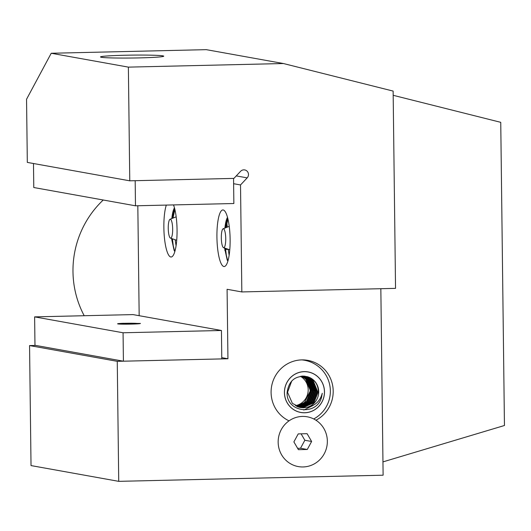 <?xml version="1.0" encoding="UTF-8"?>
<svg xmlns="http://www.w3.org/2000/svg" width="531" height="531" viewBox="0 0 531 531"><rect width="100%" height="100%" fill="white"/><g stroke="black" fill="none" stroke-linecap="round" stroke-linejoin="round"><path stroke-width="0.8" d="M124.752 55.244A31.614 1.454 179.3 0 1 163.707 56.246A31.614 1.454 179.3 0 1 139.494 57.892A31.614 1.454 179.3 0 1 100.545 57.023A31.614 1.454 179.3 0 1 124.752 55.244M295.362 405.664A15.811 15.359 100.2 0 0 308.186 389.754A15.811 15.359 100.2 0 0 300.387 376.293M315.952 420.227A31.933 31.024 100.2 0 0 333.196 391.068A31.933 31.024 100.2 0 0 307.794 360.363A31.933 31.024 100.2 0 0 271.095 392.509A31.933 31.024 100.2 0 0 289.043 420.851A25.296 24.572 100.2 0 0 278.158 442.257A25.296 24.572 100.2 0 0 303.062 466.955A25.296 24.572 100.2 0 0 327.348 441.115A25.296 24.572 100.2 0 0 315.952 420.227M236.262 175.907L247.174 177.865A4.739 4.606 100.2 0 0 244.711 169.927A4.739 4.606 100.2 0 0 240.57 171.321L233.919 178.396L129.763 180.819L27.32 162.406L26.55 99.244L51.222 53.259L206.26 49.655L283.415 63.528L393.132 91.086L395.542 288.366L241.831 291.937L227.089 289.289L227.938 358.764L117.265 361.332L29.557 345.575L31.024 465.581L118.725 481.345L383.116 475.205L380.84 288.711M84.21 315.726A94.85 92.148 -79.8 0 1 72.979 271.699A94.85 92.148 -79.8 0 1 103.24 200.008M137.821 205.749L139.168 315.699M230.122 239.415A28.296 6.571 88.7 0 1 225.728 265.659A28.296 6.571 88.7 0 1 216.927 237.045A28.296 6.571 88.7 0 1 224.454 210.721A28.296 6.571 88.7 0 1 230.122 239.415M227.899 261.086L227.228 260.117L224.58 248.03M227.507 217.378A21.977 5.104 -91.3 0 0 224.905 228.078M229.14 255.298L228.224 249.278M229.107 226.418L229.186 226.014M227.826 218.599L226.491 221.898L225.124 227.991M173.504 204.92A28.296 6.571 88.7 0 1 177.055 229.877A28.296 6.571 88.7 0 1 172.668 256.128A28.296 6.571 88.7 0 1 163.867 227.507A28.296 6.571 88.7 0 1 166.316 205.092M174.838 251.548L174.168 250.586L171.52 238.492M174.447 207.847A21.977 5.104 -91.3 0 0 171.845 218.54M225.761 248.435L224.825 250.373L225.761 248.435L225.104 249.258M176.08 245.76L175.157 239.74M226.657 221.387L227.308 227.129M176.046 216.88L176.126 216.482M174.765 209.061L173.431 212.36L172.057 218.453M227.938 358.764L221.772 357.655M35.71 345.429L29.557 345.575M382.957 461.89L504.45 425.504L500.746 122.329L393.186 95.308M129.763 180.819L128.376 67.125L51.222 53.259M128.376 67.125L283.415 63.528M117.265 361.332L118.725 481.345M233.62 183.706L240.523 184.947L241.831 291.937M247.174 177.865L240.523 184.947M306.108 360.582A31.933 31.024 100.2 0 0 304.217 359.938M227.759 260.92L226.299 255.185L225.502 248.349M226.093 227.607L227.918 218.971M174.692 251.382L173.232 245.647L172.436 238.811M173.033 218.068L174.852 209.433M225.934 223.936L226.246 227.547L225.934 223.936M225.343 248.296L224.805 250.227L225.343 248.296M33.486 163.515L33.778 187.523L135.485 205.802L233.859 203.519L233.554 178.403M135.179 180.693L135.485 205.802M123.942 323.339L123.311 323.306A10.434 0.478 -0.7 0 0 117.603 323.81A10.434 0.478 -0.7 0 0 117.889 323.917A10.434 0.478 -0.7 0 0 128.044 324.162C136.421 324.036 140.516 323.784 140.33 323.392L140.423 323.432M34.621 316.874L34.973 345.296L123.411 361.193L221.785 358.91L221.44 330.488L133.002 314.591L34.621 316.874L123.066 332.771L123.411 361.193M123.066 332.771L221.44 330.488M123.311 323.306L140.443 323.445M134.927 323.299A9.485 0.438 -0.7 0 0 124.732 323.313A9.485 0.438 -0.7 0 0 118.559 323.777A9.485 0.438 -0.7 0 0 121.134 324.063A9.485 0.438 -0.7 0 0 131.741 324.036A9.485 0.438 -0.7 0 0 137.509 323.545A9.485 0.438 -0.7 0 0 134.927 323.299M327.348 441.115A25.296 24.572 100.2 0 0 302.444 416.423A25.296 24.572 100.2 0 0 278.158 442.257A25.296 24.572 100.2 0 0 303.062 466.955A25.296 24.572 100.2 0 0 327.348 441.115M311.631 441.48L307.097 433.688L298.223 433.893L293.882 441.892L298.415 449.684L307.29 449.478L311.631 441.48L304.847 440.265L301.104 433.827M297.625 448.33L300.506 448.264L304.847 440.265M300.506 448.264L307.29 449.478M172.668 229.087A9.485 2.204 -91.3 0 0 170.053 219.25A9.485 2.204 -91.3 0 0 168.247 228.297A9.485 2.204 -91.3 0 0 170.491 238.14A9.485 2.204 -91.3 0 0 172.668 229.087M225.244 248.72L225.668 248.402M225.735 238.625A9.485 2.204 -91.3 0 0 223.113 228.788A9.485 2.204 -91.3 0 0 221.314 237.828A9.485 2.204 -91.3 0 0 223.558 247.678A9.485 2.204 -91.3 0 0 225.735 238.625M306.911 376.605C295.448 375.264 288.851 380.541 287.118 392.436C285.997 412.448 316.702 416.324 321.554 397.261L322.257 393.259C320.206 401.097 315.215 405.757 307.283 407.231A15.811 15.359 100.2 0 0 318.719 391.652A15.811 15.359 100.2 0 0 306.911 376.605C314.12 378.815 317.956 383.813 318.408 391.593L313.861 402.83L302.862 407.675L300.141 407.489M324.434 391.739A20.55 19.966 -79.8 0 1 304.701 412.733A20.55 19.966 -79.8 0 1 284.47 392.668A20.55 19.966 -79.8 0 1 304.203 371.68A20.55 19.966 -79.8 0 1 324.434 391.739M301.422 376.147A15.811 15.359 -79.8 0 1 310.17 390.112A15.811 15.359 -79.8 0 1 310.144 391.281L303.911 403.673M304.203 371.627A20.603 20.012 -79.8 0 1 324.487 391.739A20.603 20.012 -79.8 0 1 304.708 412.779A20.603 20.012 -79.8 0 1 284.424 392.668A20.603 20.012 -79.8 0 1 304.203 371.627M307.283 407.231L303.486 407.788L300.446 407.549L292.375 403.381L287.55 392.29L291.738 380.979M304.993 376.247L312.48 380.302L316.934 391.327L312.387 402.564L301.389 407.41L299.404 407.323M297.254 406.607L307.96 401.768L312.513 390.537L308.06 379.506L302.743 376.067L305.305 376.3L313.104 380.415L317.558 391.44L313.005 402.677L302.013 407.523L299.716 407.396M304.25 376.147L311.007 380.037L315.46 391.062L310.907 402.299L299.915 407.144L298.681 407.118M304.568 376.18L311.631 380.15L316.084 391.174L311.531 402.412L300.533 407.257L298.986 407.211M303.5 376.087L309.533 379.771L313.987 390.796L309.434 402.033L297.964 406.885M303.818 376.107L310.157 379.884L314.611 390.909L310.058 402.146L298.269 406.985M303.062 376.074L308.684 379.619L313.137 390.643L308.584 401.881L297.552 406.726M302 376.101L306.586 379.24L311.04 390.272L306.487 401.509L296.55 406.295M302.318 376.081L307.21 379.353L311.664 390.378L307.11 401.615L296.842 406.427M301.562 376.134L305.73 379.088L310.19 390.119L310.144 391.281M304.369 376.134L305.305 376.3M313.157 405.425L303.785 410.038M228.224 249.331L225.064 249.404M227.972 249.338L228.284 249.915L227.972 249.338M170.053 219.25L176.166 216.834M170.491 238.14L176.71 240.271M225.23 248.767L225.562 248.76M223.113 228.788L229.233 226.365M223.558 247.678L229.777 249.809M313.728 418.959A31.462 31.462 0 0 0 301.88 359.892"/></g></svg>
